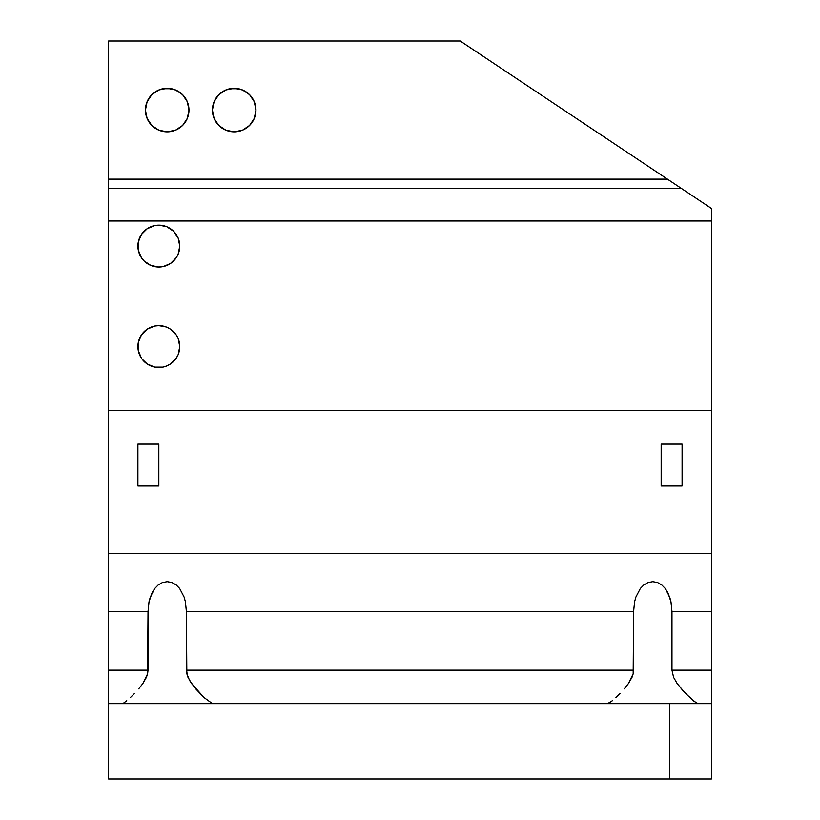 <?xml version="1.0" encoding="UTF-8"?>
<svg xmlns="http://www.w3.org/2000/svg" width="820" height="820" viewBox="0 0 820 820"><rect width="100%" height="100%" fill="white"/><g stroke="black" fill="none" stroke-linecap="round" stroke-linejoin="round"><path stroke-width="1.23" d="M141.429 358.207L138.313 350.663L138.313 342.493L137.903 346.583A20.93 20.93 0 0 1 158.834 325.653A20.93 20.93 0 0 1 179.764 346.583L178.176 354.588L176.238 358.207L170.468 363.988L166.849 365.915L162.924 367.114L154.754 367.114L147.21 363.988L141.86 358.822M154.754 266.643L158.834 267.043L150.829 265.454L144.033 260.914L141.429 257.746L138.313 250.202L138.313 242.033L137.903 246.113A20.93 20.93 0 0 1 158.834 225.182A20.93 20.93 0 0 1 179.764 246.113L178.176 254.128L176.238 257.746L170.468 263.517L163.19 266.592M212.421 110.075A21.771 21.771 0 0 1 234.182 88.304A21.771 21.771 0 0 1 255.953 110.075L254.292 118.398L249.577 125.46L242.515 130.185L234.182 131.835L225.859 130.185L218.796 125.46L214.071 118.398L212.421 110.075L214.071 101.742L218.796 94.679L225.859 89.964L234.182 88.304L242.515 89.964L249.577 94.679L254.292 101.742L255.953 110.075A21.771 21.771 0 0 1 234.182 131.835A21.771 21.771 0 0 1 212.421 110.075M145.437 110.075A21.771 21.771 0 0 1 167.208 88.304A21.771 21.771 0 0 1 188.979 110.075L187.319 118.398L182.604 125.46L175.541 130.185L167.208 131.835L158.875 130.185L151.813 125.46L147.098 118.398L145.437 110.075L147.098 101.742L151.813 94.679L158.875 89.964L167.208 88.304L175.541 89.964L182.604 94.679L187.319 101.742L188.979 110.075A21.771 21.771 0 0 1 167.208 131.835A21.771 21.771 0 0 1 145.437 110.075M711.391 701.1L711.391 553.551L108.609 553.551L108.609 611.556L148.03 611.556L149.014 601.808L150.296 597.083L154.765 588.493L158.157 585.008L162.38 582.569L167.218 581.667L172.056 582.569L176.29 585.029L179.672 588.514L184.131 597.114L185.412 601.818L186.396 611.556L633.604 611.556L634.588 601.808L635.879 597.083L640.348 588.493L643.741 585.008L647.964 582.569L652.802 581.667L657.63 582.569L661.863 585.029L665.245 588.504L669.714 597.103L670.986 601.818L671.97 611.556L711.391 611.556L711.391 208.444L681.256 188.344L108.609 188.344L108.609 221L711.391 221L711.391 208.444L460.235 41L108.609 41L108.609 188.344L681.256 188.344L667.439 179.139L108.609 179.139L108.609 670.165L148.03 670.165L148.03 611.556L108.609 611.556L108.609 701.1M138.313 342.493L141.429 334.949L147.21 329.179L154.754 326.053L158.834 325.653L166.193 326.985M154.734 326.053L154.088 326.196M176.238 234.489L173.635 231.312L178.176 238.107L179.764 246.113A20.93 20.93 0 0 1 158.834 267.043A20.93 20.93 0 0 1 137.903 246.113M138.313 242.033L141.429 234.489L147.21 228.718L154.754 225.592L158.834 225.182L166.204 226.525M251.012 96.258L249.577 94.679M238.435 88.724L229.938 88.724M222.097 128.166L223.173 128.853M188.559 105.821L188.344 104.847M171.452 88.724L162.965 88.724M711.391 703.652L711.391 779L711.391 703.652L108.609 703.652L108.609 779L108.609 703.652L669.53 703.652L669.53 779L108.609 779L711.391 779L669.53 779L669.53 703.652L711.391 703.652L711.391 611.556L671.97 611.556L671.97 670.165L711.391 670.165L671.97 670.165L673.589 677.341L677.156 683.542L685.602 693.587L696.159 702.894L698.066 703.652L693.259 700.772L683.49 691.332L677.156 683.542L673.589 677.341L671.97 670.165L671.97 611.556L670.986 601.818L667.828 592.614L665.245 588.504L661.863 585.029L657.63 582.569L652.802 581.667L647.964 582.569L643.741 585.008L640.348 588.493L635.879 597.083L634.588 601.808L633.604 611.556L186.396 611.556L186.396 670.165L633.604 670.165L633.604 611.556L633.173 673.845L633.604 670.165L186.396 670.165L188.005 677.341L191.572 683.542L204.067 697.584L212.493 703.652L204.067 697.584L195.754 688.892L189.656 680.569L186.837 673.855L186.396 611.556L185.412 601.818L184.131 597.114L179.672 588.514L176.29 585.029L172.056 582.569L167.218 581.667L162.38 582.569L158.157 585.008L154.765 588.493L152.172 592.604L149.014 601.808L148.03 611.556L147.59 673.845L148.03 670.165L108.609 670.165L108.609 703.652M108.609 41L460.235 41L667.439 179.139L108.609 179.139L108.609 41M711.391 410.625L711.391 221L108.609 221L108.609 553.551L711.391 553.551L711.391 410.625L108.609 410.625L711.391 410.625M166.849 327.241L170.468 329.179L176.238 334.949L178.176 338.568L179.764 346.583A20.93 20.93 0 0 1 158.834 367.514A20.93 20.93 0 0 1 137.903 346.583M162.924 266.643L158.834 267.043M166.849 226.781L173.635 231.312M631.995 677.341L633.173 673.845L628.428 683.531L631.995 677.341M624.256 688.882L628.428 683.531L624.256 688.882M615.943 697.574L619.992 693.576L615.943 697.574M609.444 702.873L612.355 700.741L607.507 703.652L609.444 702.873M146.411 677.341L147.59 673.845L142.854 683.531L146.411 677.341M138.672 688.882L142.854 683.531L138.672 688.882M130.359 697.574L134.408 693.576L130.359 697.574M123.861 702.873L126.772 700.741L123.861 702.873M158.834 444.112L158.834 485.973L137.903 485.973L137.903 444.112L158.834 444.112L158.834 485.973L137.903 485.973L137.903 444.112L158.834 444.112M661.166 485.973L661.166 444.112L682.096 444.112L682.096 485.973L661.166 485.973L661.166 444.112L682.096 444.112L682.096 485.973L661.166 485.973"/></g></svg>
